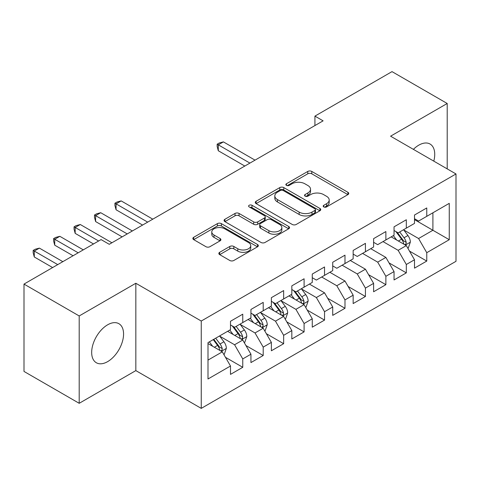 <?xml version="1.0" encoding="UTF-8"?>
<svg xmlns="http://www.w3.org/2000/svg" width="480" height="480" viewBox="0 0 480 480"><rect width="100%" height="100%" fill="white"/><g stroke="black" fill="none" stroke-linecap="round" stroke-linejoin="round"><path stroke-width="0.72" d="M323.778 206.922A1.986 1.146 0 0 0 326.586 206.922L347.91 194.616A2.838 1.638 0 0 0 348.744 193.458A2.838 1.638 0 0 0 347.91 192.294L311.79 171.444A2.838 1.638 0 0 0 307.776 171.444L286.452 183.75A1.986 1.146 0 0 0 285.87 184.56A1.986 1.146 0 0 0 286.452 185.376A1.986 1.146 0 0 0 289.26 185.376L292.02 183.78A9.084 5.244 0 0 1 304.866 183.78L307.878 185.52A9.084 5.244 0 0 1 310.536 189.228A9.084 5.244 0 0 1 307.878 192.936L305.118 194.526A1.986 1.146 0 0 0 304.536 195.336A1.986 1.146 0 0 0 305.118 196.152A1.986 1.146 0 0 0 307.926 196.152L310.686 194.556A9.084 5.244 0 0 1 323.526 194.556L326.538 196.296A9.084 5.244 0 0 1 329.196 200.004A9.084 5.244 0 0 1 326.538 203.712L323.778 205.302A1.986 1.146 0 0 0 323.196 206.112A1.986 1.146 0 0 0 323.778 206.922L323.778 205.302M107.622 361.638A22.554 13.02 120 0 0 122.352 341.766A22.554 13.02 120 0 0 118.896 323.694A22.554 13.02 120 0 0 107.622 324.81A22.554 13.02 120 0 0 92.886 344.682A22.554 13.02 120 0 0 96.342 362.754A22.554 13.02 120 0 0 107.622 361.638M433.794 161.136A22.554 13.02 120 0 0 430.068 144.042A22.554 13.02 120 0 0 418.788 145.158A22.554 13.02 120 0 0 413.394 149.358M219.678 252.312A2.838 1.638 0 0 0 218.844 253.47A2.838 1.638 0 0 0 219.678 254.628L229.812 260.484A2.838 1.638 0 0 0 233.826 260.484L257.502 246.81A2.838 1.638 0 0 0 258.336 245.652A2.838 1.638 0 0 0 257.502 244.494L221.382 223.638A2.838 1.638 0 0 0 217.368 223.638L193.686 237.306A2.838 1.638 0 0 0 192.858 238.47A2.838 1.638 0 0 0 193.686 239.628L205.932 246.696A2.838 1.638 0 0 0 209.946 246.696L220.08 240.84A2.838 1.638 0 0 0 220.908 239.682A2.838 1.638 0 0 0 220.08 238.524L214.008 235.02A7.59 4.386 0 0 1 211.782 231.924A7.59 4.386 0 0 1 216.468 227.874A7.59 4.386 0 0 1 224.742 228.822L248.526 242.55A7.59 4.386 0 0 1 250.746 245.652A7.59 4.386 0 0 1 246.06 249.702A7.59 4.386 0 0 1 237.786 248.748L233.826 246.462A2.838 1.638 0 0 0 229.812 246.462L219.678 252.312L219.678 254.628M79.2 315.954L79.2 403.308L135.834 370.608L135.834 283.26L79.2 315.954L24 284.088L101.076 239.586L109.254 244.308L323.106 120.84L314.928 116.118L314.928 125.562M135.834 283.26L201.258 321.03L456 173.958L456 261.306L201.258 408.378L201.258 321.03M447.21 168.882L447.21 103.488L390.576 136.188L456 173.958M447.21 103.488L392.01 71.622L314.928 116.118M292.224 224.448A2.838 1.638 0 0 0 296.238 224.448L319.914 210.774A2.838 1.638 0 0 0 320.748 209.616A2.838 1.638 0 0 0 319.914 208.458L283.794 187.602A2.838 1.638 0 0 0 279.78 187.602L256.098 201.276A2.838 1.638 0 0 0 255.27 202.434A2.838 1.638 0 0 0 256.098 203.592L292.224 224.448M249.972 207.354A1.986 1.146 0 0 1 251.988 207.636L251.988 205.272L288.708 226.476A2.838 1.638 0 0 1 289.542 227.634A2.838 1.638 0 0 1 288.708 228.792L265.032 242.466A2.838 1.638 0 0 1 261.018 242.466L224.892 221.61L224.892 219.294A2.838 1.638 0 0 0 224.064 220.452A2.838 1.638 0 0 0 224.892 221.61M224.892 219.294L235.026 213.444A2.838 1.638 0 0 1 239.04 213.444L253.692 221.898A2.838 1.638 0 0 0 257.706 221.898L264.426 218.016A2.838 1.638 0 0 0 265.26 216.858A2.838 1.638 0 0 0 264.426 215.7L249.174 206.898A1.986 1.146 0 0 1 248.592 206.082A1.986 1.146 0 0 1 249.822 205.026A1.986 1.146 0 0 1 251.988 205.272M414.498 219.636L432.9 230.262L432.9 212.79L449.256 203.352L426.762 216.336L426.762 207.954L414.498 215.034L414.498 223.416L406.32 228.138L406.32 219.756L394.05 226.836L394.05 235.218L385.872 239.94L385.872 231.558L373.608 238.644L373.608 247.02L365.43 251.742L365.43 243.366L353.16 250.446L353.16 258.828L344.982 263.55L344.982 255.168L332.718 262.248L332.718 270.63L324.54 275.352L324.54 266.97L312.27 274.056L312.27 282.432L304.092 287.154L304.092 278.772L291.828 285.858L291.828 294.24L283.65 298.962L283.65 290.58L271.38 297.66L271.38 306.042L263.202 310.764L263.202 302.382L250.938 309.462L250.938 317.844L242.76 322.566L242.76 314.184L230.496 321.27L230.496 329.652L208.002 342.636L208.002 378.99L230.496 366.006L222.318 351.84L208.002 343.578M449.256 203.352L449.256 239.706L426.762 252.69L418.584 238.524L403.764 229.968M409.488 251.094L426.762 261.072L426.762 252.69M426.762 261.072L414.498 268.152L414.498 259.77L406.32 264.492L398.142 250.326L383.01 241.596M389.046 262.902L406.32 272.874L406.32 264.492M406.32 272.874L394.05 279.954L394.05 271.578L385.872 276.294L377.694 262.134L362.568 253.398M368.598 274.704L385.872 284.676L385.872 276.294M385.872 284.676L373.608 291.762L373.608 283.38L365.43 288.102L357.252 273.936L342.12 265.2M348.156 286.506L365.43 296.484L365.43 288.102M365.43 296.484L353.16 303.564L353.16 295.182L344.982 299.904L336.804 285.738L321.678 277.002M327.708 298.308L344.982 308.286L344.982 299.904M344.982 308.286L332.718 315.366L332.718 306.984L324.54 311.706L316.362 297.546L301.536 288.984M307.266 310.116L324.54 320.088L324.54 311.706M324.54 320.088L312.27 327.168L312.27 318.792L304.092 323.514L295.914 309.348L281.094 300.792M286.818 321.918L304.092 331.89L304.092 323.514M304.092 331.89L291.828 338.976L291.828 330.594L283.65 335.316L275.472 321.15L260.652 312.594M266.376 333.72L283.65 343.698L283.65 335.316M283.65 343.698L271.38 350.778L271.38 342.396L263.202 347.118L255.024 332.952L240.204 324.396M245.928 345.528L263.202 355.5L263.202 347.118M263.202 355.5L250.938 362.58L250.938 354.204L242.76 358.92L234.582 344.76L219.762 336.198M225.486 357.33L242.76 367.302L242.76 358.92M242.76 367.302L230.496 374.388L230.496 366.006M230.496 324.93L234.582 327.288L242.76 322.566M208.002 360.102L222.318 351.84M250.938 313.122L255.024 315.486L263.202 310.764M234.582 344.76L242.76 340.038L227.628 331.302M250.938 354.204L242.76 340.038M271.38 301.32L275.472 303.684L283.65 298.962M255.024 332.952L263.202 328.236L248.076 319.5M271.38 342.396L263.202 328.236M291.828 289.518L295.914 291.876L304.092 287.154M275.472 321.15L283.65 316.428L268.518 307.692M291.828 330.594L283.65 316.428M312.27 277.71L316.362 280.074L324.54 275.352M295.914 309.348L304.092 304.626L288.966 295.89M312.27 318.792L304.092 304.626M332.718 265.908L336.804 268.272L344.982 263.55M316.362 297.546L324.54 292.824L309.408 284.088M332.718 306.984L324.54 292.824M353.16 254.106L357.252 256.464L365.43 251.742M336.804 285.738L344.982 281.016L329.856 272.286M353.16 295.182L344.982 281.016M373.608 242.304L377.694 244.662L385.872 239.94M357.252 273.936L365.43 269.214L350.298 260.478M373.608 283.38L365.43 269.214M394.05 230.496L398.142 232.86L406.32 228.138M377.694 262.134L385.872 257.412L370.746 248.676M394.05 271.578L385.872 257.412M414.498 218.694L418.584 221.052L426.762 216.336M398.142 250.326L406.32 245.604L391.188 236.874M414.498 259.77L406.32 245.604M24 284.088L24 371.436L79.2 403.308M135.834 370.608L201.258 408.378M418.584 238.524L432.9 230.262L449.256 239.706M324.576 207.204L326.538 206.07A9.084 5.244 0 0 0 329.196 202.362L329.196 200.004M310.536 189.228L310.536 191.586A9.084 5.244 0 0 1 307.878 195.294L305.91 196.428M347.874 194.634L311.79 173.802A2.838 1.638 0 0 0 307.776 173.802L287.244 185.652M319.878 210.798L283.794 189.966A2.838 1.638 0 0 0 279.78 189.966L256.14 203.616M314.898 210.426A1.986 1.146 0 0 0 315.48 209.616A1.986 1.146 0 0 0 314.898 208.806L283.194 190.5A1.986 1.146 0 0 0 280.38 190.5L277.47 192.18A9.084 5.244 0 0 0 274.812 195.888A9.084 5.244 0 0 0 277.47 199.596L299.148 212.106A9.084 5.244 0 0 0 311.988 212.106L314.898 210.426L314.898 212.79A1.986 1.146 0 0 0 315.48 211.98L315.48 209.616M274.812 195.888L274.812 198.252A9.084 5.244 0 0 0 277.47 201.954L277.47 199.596M314.898 212.79L311.988 214.47A9.084 5.244 0 0 1 299.148 214.47L277.47 201.954M224.934 221.634L235.026 215.802L235.026 213.444M265.26 216.858L265.26 219.222A2.838 1.638 0 0 1 264.426 220.38L257.706 224.262A2.838 1.638 0 0 1 253.692 224.262L239.04 215.802A2.838 1.638 0 0 0 235.026 215.802M251.988 207.636L288.672 228.816M268.896 230.676A7.59 4.386 0 0 0 277.164 231.624A7.59 4.386 0 0 0 281.856 227.574A7.59 4.386 0 0 0 279.63 224.478L271.254 219.642A2.838 1.638 0 0 0 267.24 219.642L260.514 223.524A2.838 1.638 0 0 0 259.686 224.682A2.838 1.638 0 0 0 260.514 225.84L268.896 230.676L268.896 233.034A7.59 4.386 0 0 0 277.164 233.988A7.59 4.386 0 0 0 281.856 229.938L281.856 227.574M259.686 224.682L259.686 227.04A2.838 1.638 0 0 0 260.514 228.198L260.514 225.84M268.896 233.034L260.514 228.198M250.746 245.652L250.746 248.01A7.59 4.386 0 0 1 246.06 252.06A7.59 4.386 0 0 1 237.786 251.112L233.826 248.82A2.838 1.638 0 0 0 229.812 248.82L219.714 254.652M211.782 231.924L211.782 234.282A7.59 4.386 0 0 0 214.008 237.384L214.008 235.02M220.038 240.864L214.008 237.384M257.466 246.834L221.382 225.996A2.838 1.638 0 0 0 217.368 225.996L193.728 239.646M407.832 248.226L408.324 247.944L410.364 242.04A7.662 4.422 -120 0 0 407.922 235.518L403.578 229.722M396.654 240.03L393.354 235.62M391.812 237.234L391.434 236.73M255.024 160.146L223.398 141.888L218.286 144.84L218.286 150.738L244.806 166.05M404.874 244.776L406.062 243.708L406.23 242.37A7.662 4.422 -120 0 0 404.034 237.762L399.696 231.96M397.212 232.326L402.576 239.484A3.906 2.256 60 0 1 403.29 240.672L406.23 242.37M395.868 231.546L401.586 239.178A7.662 4.422 60 0 1 403.776 243.786L403.932 244.23M218.286 150.738L217.164 146.55L217.164 144.192L249.912 163.098M217.164 144.192L219.21 143.01L223.398 141.888M305.61 307.248L306.096 306.96L308.142 301.062A7.662 4.422 -120 0 0 305.694 294.534L301.356 288.738M294.432 299.046L291.132 294.642M289.59 296.25L289.212 295.746M152.802 219.168L121.176 200.904L116.064 203.856L116.064 209.76L142.578 225.066M302.652 303.792L303.84 302.724L304.008 301.386A7.662 4.422 -120 0 0 301.812 296.778L297.468 290.982M294.99 291.342L300.354 298.506A3.906 2.256 60 0 1 301.062 299.688L304.008 301.386M293.64 290.562L299.358 298.194A7.662 4.422 60 0 1 301.554 302.802L301.71 303.246M116.064 209.76L114.936 205.566L114.936 203.208L147.69 222.12M114.936 203.208L116.982 202.026L121.176 200.904M285.162 319.05L285.654 318.768L287.694 312.864A7.662 4.422 -120 0 0 285.252 306.342L280.908 300.54M273.99 310.848L270.684 306.444M269.142 308.052L268.764 307.554M132.354 230.97L100.728 212.712L95.616 215.658L95.616 221.562L122.136 236.874M282.204 315.594L283.392 314.526L283.56 313.188A7.662 4.422 -120 0 0 281.37 308.58L277.026 302.784M274.548 303.144L279.912 310.308A3.906 2.256 60 0 1 280.62 311.49L283.56 313.188M273.198 302.37L278.916 309.996A7.662 4.422 60 0 1 281.106 314.61L281.262 315.048M95.616 221.562L94.494 217.374L94.494 215.01L127.248 233.922M94.494 215.01L96.54 213.834L100.728 212.712M264.72 330.852L265.206 330.57L267.252 324.666A7.662 4.422 -120 0 0 264.81 318.144L260.466 312.348M253.542 322.656L250.242 318.246M248.7 319.86L248.322 319.356M111.912 242.772L80.286 224.514L75.174 227.466L75.174 233.364L93.51 243.954M261.762 327.402L262.95 326.334L263.118 324.996A7.662 4.422 -120 0 0 260.922 320.388L256.578 314.586M254.1 314.952L259.464 322.11A3.906 2.256 60 0 1 260.172 323.298L263.118 324.996M252.75 314.172L258.468 321.804A7.662 4.422 60 0 1 260.664 326.412L260.82 326.856M75.174 233.364L74.052 229.176L74.052 226.818L98.622 241.002M74.052 226.818L76.092 225.636L80.286 224.514M244.272 342.66L244.764 342.372L246.81 336.474A7.662 4.422 -120 0 0 244.362 329.946L240.018 324.15M233.1 334.458L229.794 330.054M228.252 331.662L227.88 331.158M83.292 249.858L59.838 236.316L54.726 239.268L54.726 245.172L73.068 255.756M241.314 339.204L242.502 338.136L242.67 336.798A7.662 4.422 -120 0 0 240.48 332.19L236.136 326.394M233.658 326.754L239.022 333.912A3.906 2.256 60 0 1 239.73 335.1L242.67 336.798M232.308 325.974L238.026 333.606A7.662 4.422 60 0 1 240.216 338.214L240.372 338.658M54.726 245.172L53.604 240.978L53.604 238.62L78.18 252.804M53.604 238.62L55.65 237.438L59.838 236.316M223.83 354.462L224.316 354.18L226.362 348.276A7.662 4.422 -120 0 0 223.92 341.748L219.576 335.952M212.652 346.26L209.352 341.856M62.844 261.66L39.396 248.124L34.284 251.07L34.284 256.974L52.62 267.564M220.872 351.006L222.06 349.938L222.228 348.6A7.662 4.422 -120 0 0 220.032 343.992L215.688 338.196M213.768 339.306L218.574 345.72A3.906 2.256 60 0 1 219.282 346.902L222.228 348.6M213.234 339.612L217.578 345.408A7.662 4.422 60 0 1 219.774 350.016L219.93 350.46M34.284 256.974L33.162 252.786L33.162 250.422L57.732 264.612M33.162 250.422L35.202 249.24L39.396 248.124M326.538 206.07L326.538 203.712M305.118 196.152L305.118 194.526M307.878 195.294L307.878 192.936M286.452 185.376L286.452 183.75M307.776 173.802L307.776 171.444M311.79 173.802L311.79 171.444M347.91 194.616L347.91 192.294M256.098 203.592L256.098 201.276M279.78 189.966L279.78 187.602M283.794 189.966L283.794 187.602M319.914 210.774L319.914 208.458M299.148 214.47L299.148 212.106M311.988 214.47L311.988 212.106M239.04 215.802L239.04 213.444M253.692 224.262L253.692 221.898M257.706 224.262L257.706 221.898M264.426 220.38L264.426 218.016M288.708 228.792L288.708 226.476M229.812 248.82L229.812 246.462M233.826 248.82L233.826 246.462M237.786 251.112L237.786 248.748M220.08 240.84L220.08 238.524M193.686 239.628L193.686 237.306M217.368 225.996L217.368 223.638M221.382 225.996L221.382 223.638M257.502 246.81L257.502 244.494M405.36 245.052L410.316 242.19M404.034 237.762L407.922 235.518M398.382 241.026L401.586 239.178M303.132 304.068L308.094 301.206M301.812 296.778L305.694 294.534M296.16 300.042L299.358 298.194M282.69 315.876L287.646 313.014M281.37 308.58L285.252 306.342M275.712 311.85L278.916 309.996M262.242 327.678L267.204 324.816M260.922 320.388L264.81 318.144M255.27 323.652L258.468 321.804M241.8 339.48L246.756 336.618M240.48 332.19L244.362 329.946M234.822 335.454L238.026 333.606M221.352 351.288L226.314 348.426M220.032 343.992L223.92 341.748M214.38 347.256L217.578 345.408"/></g></svg>
